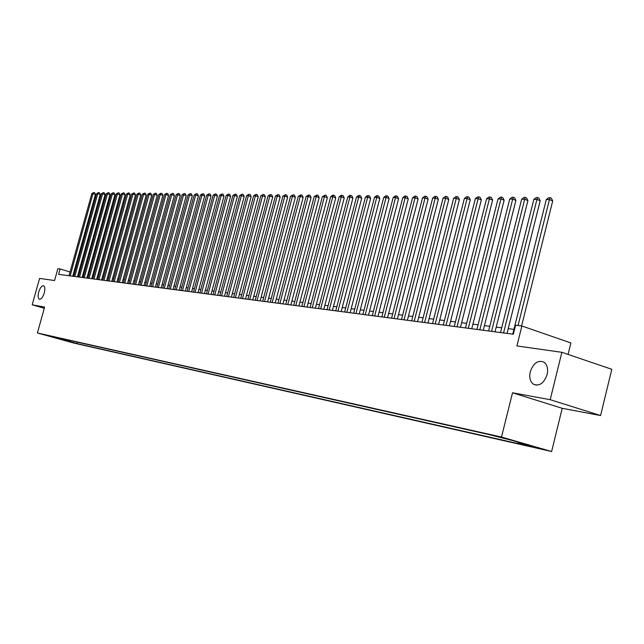 <?xml version="1.0" encoding="UTF-8"?>
<svg xmlns="http://www.w3.org/2000/svg" width="644" height="644" viewBox="0 0 644 644"><rect width="100%" height="100%" fill="white"/><g stroke="black" fill="none" stroke-linecap="round" stroke-linejoin="round"><path stroke-width="0.97" d="M530.245 371.781C533.449 362.95 538.07 359.763 544.1 362.218C547.271 364.818 548.286 368.915 547.134 374.526C544.019 383.18 539.503 386.44 533.57 384.299C530.165 381.763 529.062 377.593 530.245 371.781M38.712 292.054C40.137 287.715 41.763 285.614 43.607 285.751C44.983 286.644 45.209 289.043 44.259 292.956C42.842 297.295 41.216 299.396 39.389 299.267C37.988 298.381 37.763 295.974 38.712 292.054M494.97 435.803L504.864 438.427L494.97 435.803M568.064 354.425L570.882 342.946L521.881 325.985L515.586 325.212L513.332 334.228L58.62 274.368L60.125 268.967L57.871 268.685L54.571 280.534L39.582 278.409L32.2 304.805L44.283 308.275M600.578 415.533L611.8 369.294L561.858 352.316L550.201 399.691L512.511 392.792L501.507 437.043L551.618 451.524L562.22 408.304L600.578 415.533L550.201 399.691M501.507 437.043L37.4 332.98L73.875 343.083L551.618 451.524M49.226 336.096L42.77 334.341L49.258 335.983M69.367 340.362L70.035 341.674L76.926 343.582L527.533 445.745L518.259 443.072L532.024 446.179L511.481 440.246L488.281 434.418L55.376 337.214M70.035 341.674L54.941 337.488M521.881 325.985L516.915 345.957L561.858 352.316M37.4 332.98L44.621 307.075L32.2 304.805M74.454 273.338L73.617 273.08M70.043 271.993L60.125 268.967M513.912 329.382L508.229 328.657M501.716 327.828L496.21 327.128M489.77 326.307L484.441 325.631M478.081 324.817L472.913 324.157M466.626 323.36L461.619 322.724M455.413 321.936L450.559 321.316M444.424 320.535L439.723 319.931M433.662 319.166L429.097 318.579M423.108 317.822L418.689 317.259M412.772 316.502L408.481 315.954M402.629 315.214L398.467 314.683M392.679 313.942L388.654 313.435M382.93 312.702L379.018 312.203M373.359 311.487L369.567 311.004M363.973 310.287L360.294 309.82M354.755 309.12L351.189 308.661M345.707 307.961L342.254 307.526M336.828 306.834L333.479 306.407M328.11 305.723L324.858 305.312M319.553 304.636L316.397 304.234M311.141 303.566L308.082 303.171M302.881 302.511L299.911 302.133M294.759 301.481L291.885 301.11M286.789 300.458L283.996 300.104M278.949 299.46L276.236 299.122M271.237 298.486L268.612 298.148M263.662 297.52L261.118 297.19M256.215 296.57L253.744 296.256M248.89 295.636L246.499 295.33M241.685 294.719L239.367 294.421M234.601 293.817L232.347 293.527M227.63 292.931L225.448 292.65M220.771 292.054L218.654 291.788M214.017 291.193L211.973 290.935M207.376 290.347L205.388 290.098M200.839 289.518L198.907 289.277M194.399 288.697L192.532 288.464M188.064 287.892L186.253 287.659M181.817 287.095L180.07 286.878M175.675 286.314L173.977 286.097M169.622 285.542L167.979 285.332M163.657 284.785L162.071 284.584M157.788 284.036L156.251 283.843M152 283.296L150.511 283.11M146.301 282.571L144.86 282.394M140.682 281.855L139.289 281.678M135.143 281.154L133.791 280.985M129.685 280.462L128.381 280.293M124.3 279.77L123.044 279.617M118.995 279.102L117.78 278.941M113.771 278.433L112.595 278.28M108.611 277.773L107.476 277.628M103.523 277.129L102.428 276.984M98.508 276.485L97.453 276.357M93.565 275.857L92.543 275.729M88.679 275.238L87.705 275.109M83.865 274.626L82.923 274.505M79.115 274.022L78.206 273.901M77.32 342.141L76.926 343.582M518.259 443.072L517.865 442.09M64.811 339.34L65.036 340.539M512.511 392.792L562.22 408.304M72.748 276.228L95.441 194.464L92.994 193.627L70.148 275.882M91.818 193.611L93.758 192.484L92.994 193.627L91.818 193.611L69.005 275.737M93.758 192.484L94.74 192.814L95.441 194.464M77.393 276.839L100.214 194.528L97.759 193.691L74.785 276.493M96.56 193.675L98.524 192.532L97.759 193.691L96.56 193.675L73.625 276.34M98.524 192.532L99.506 192.87L100.214 194.528M82.102 277.459L105.053 194.593L102.589 193.755L79.486 277.113M101.374 193.739L103.354 192.588L102.589 193.755L101.374 193.739L78.302 276.96M103.354 192.588L104.336 192.926L105.053 194.593M86.876 278.087L109.955 194.665L107.476 193.82L84.243 277.741M106.244 193.804L108.248 192.645L107.476 193.82L106.244 193.804L83.052 277.58M108.248 192.645L109.239 192.983L109.955 194.665M91.714 278.723L114.93 194.738L112.434 193.884L89.073 278.377M111.187 193.868L113.207 192.701L112.434 193.884L111.187 193.868L87.858 278.216M113.207 192.701L114.197 193.047L114.93 194.738M96.624 279.367L119.961 194.81L117.458 193.949L93.96 279.021M116.194 193.933L118.23 192.757L117.458 193.949L116.194 193.933L92.736 278.86M118.23 192.757L119.229 193.103L119.961 194.81M101.591 280.027L125.073 194.882L122.553 194.013L98.926 279.673M121.273 193.997L123.326 192.822L122.553 194.013L121.273 193.997L97.679 279.504M123.326 192.822L124.332 193.168L125.073 194.882M106.638 280.687L130.249 194.955L127.721 194.085L103.95 280.333M126.417 194.061L128.486 192.878L127.721 194.085L126.417 194.061L102.686 280.164M128.486 192.878L129.5 193.224L130.249 194.955M111.75 281.364L135.49 195.027L132.954 194.15L109.053 281.001M131.642 194.134L133.727 192.934L132.954 194.15L131.642 194.134L107.765 280.84M133.727 192.934L134.741 193.289L135.49 195.027M116.934 282.04L140.819 195.1L138.267 194.222L114.221 281.686M136.93 194.198L139.032 192.999L138.267 194.222L136.93 194.198L112.917 281.517M139.032 192.999L140.054 193.353L140.819 195.1M122.191 282.732L146.212 195.18L143.644 194.287L119.462 282.378M142.292 194.271L144.417 193.063L143.644 194.287L142.292 194.271L118.142 282.201M144.417 193.063L145.447 193.417L146.212 195.18M127.52 283.441L151.686 195.253L149.11 194.359L124.783 283.078M147.734 194.343L149.883 193.12L149.11 194.359L147.734 194.343L123.447 282.901M149.883 193.12L150.913 193.482L151.686 195.253M132.93 284.149L157.233 195.333L154.649 194.432L130.177 283.787M153.256 194.416L155.421 193.184L154.649 194.432L153.256 194.416L128.816 283.61M155.421 193.184L156.452 193.546L157.233 195.333M138.412 284.873L162.868 195.414L160.267 194.504L135.651 284.503M158.851 194.488L161.04 193.248L160.267 194.504L158.851 194.488L134.274 284.326M161.04 193.248L162.079 193.611L162.868 195.414M143.982 285.606L168.575 195.494L165.967 194.577L141.197 285.236M164.534 194.56L166.74 193.313L165.967 194.577L164.534 194.56L139.804 285.051M166.74 193.313L167.786 193.683L168.575 195.494M149.625 286.347L174.371 195.575L171.747 194.657L146.832 285.976M170.298 194.633L172.52 193.377L171.747 194.657L170.298 194.633L145.415 285.791M172.52 193.377L173.574 193.747L174.371 195.575M155.357 287.103L180.256 195.655L177.615 194.73L152.556 286.733M176.142 194.713L178.388 193.45L177.615 194.73L176.142 194.713L151.115 286.54M178.388 193.45L179.443 193.82L180.256 195.655M161.177 287.868L186.221 195.744L183.572 194.81L158.352 287.498M182.075 194.794L184.345 193.514L183.572 194.81L182.075 194.794L156.895 287.305M184.345 193.514L185.408 193.892L186.221 195.744M167.078 288.649L192.282 195.832L189.618 194.891L164.244 288.271M188.096 194.866L190.391 193.586L189.618 194.891L188.096 194.866L162.763 288.077M190.391 193.586L191.453 193.965L192.282 195.832M173.075 289.438L198.433 195.913L195.752 194.971L170.225 289.059M194.206 194.947L196.525 193.651L195.752 194.971L194.206 194.947L168.72 288.858M196.525 193.651L197.595 194.037L198.433 195.913M179.161 290.235L204.671 196.001L201.983 195.052L176.295 289.856M200.413 195.027L202.747 193.723L201.983 195.052L200.413 195.027L174.766 289.655M202.747 193.723L203.826 194.11L204.671 196.001M185.335 291.048L211.007 196.09L208.302 195.132L182.461 290.669M206.716 195.108L209.075 193.796L208.302 195.132L206.716 195.108L180.908 290.468M209.075 193.796L210.153 194.182L211.007 196.09M191.614 291.877L217.439 196.187L214.726 195.213L188.716 291.491M213.108 195.196L215.49 193.868L214.726 195.213L213.108 195.196L187.146 291.289M215.49 193.868L216.577 194.263L217.439 196.187M197.982 292.714L223.975 196.275L221.246 195.301L195.076 292.328M219.604 195.277L222.011 193.949L221.246 195.301L219.604 195.277L193.474 292.118M222.011 193.949L223.106 194.335L223.975 196.275M204.454 293.567L230.608 196.372L227.863 195.39L201.532 293.181M226.197 195.365L228.636 194.021L227.863 195.39L226.197 195.365L199.906 292.964M228.636 194.021L229.731 194.416L230.608 196.372M211.031 294.429L237.354 196.468L234.593 195.478L208.093 294.042M232.903 195.454L235.358 194.102L234.593 195.478L232.903 195.454L206.442 293.825M235.358 194.102L236.461 194.496L237.354 196.468M217.712 295.306L244.197 196.565L241.428 195.567L214.75 294.92M239.705 195.543L242.192 194.174L241.428 195.567L239.705 195.543L213.075 294.702M242.192 194.174L243.303 194.577L244.197 196.565M224.498 296.2L251.152 196.662L248.367 195.655L221.528 295.813M246.62 195.631L249.131 194.255L248.367 195.655L246.62 195.631L219.821 295.588M249.131 194.255L250.25 194.657L251.152 196.662M231.389 297.109L258.22 196.758L255.427 195.744L228.403 296.715M253.647 195.72L256.183 194.335L255.427 195.744L253.647 195.72L226.672 296.49M256.183 194.335L257.31 194.746L258.22 196.758M238.401 298.035L265.409 196.863L262.591 195.84L235.398 297.641M260.788 195.816L263.356 194.416L262.591 195.84L260.788 195.816L233.643 297.407M263.356 194.416L264.483 194.826L265.409 196.863M245.525 298.969L272.71 196.967L269.876 195.937L242.506 298.575M268.049 195.913L270.641 194.504L269.876 195.937L268.049 195.913L240.719 298.341M270.641 194.504L271.768 194.915L272.71 196.967M252.77 299.927L280.132 197.072L277.29 196.034L249.735 299.524M275.423 196.009L278.047 194.585L277.29 196.034L275.423 196.009L247.916 299.291M278.047 194.585L279.182 195.003L280.132 197.072M260.136 300.893L287.675 197.177L284.817 196.13L257.085 300.49M282.925 196.106L285.574 194.673L284.817 196.13L282.925 196.106L255.241 300.249M285.574 194.673L286.717 195.092L287.675 197.177M267.622 301.883L295.346 197.289L292.481 196.227L264.563 301.481M290.549 196.203L293.229 194.762L292.481 196.227L290.549 196.203L262.68 301.231M293.229 194.762L294.38 195.18L295.346 197.289M275.246 302.881L303.147 197.394L300.265 196.331L272.162 302.479M298.309 196.307L301.014 194.85L300.265 196.331L298.309 196.307L270.247 302.229M301.014 194.85L302.173 195.277L303.147 197.394M282.99 303.904L311.084 197.507L308.186 196.436L279.89 303.493M306.19 196.404L308.935 194.939L308.186 196.436L306.19 196.404L277.95 303.243M308.935 194.939L310.094 195.365L311.084 197.507M290.871 304.942L319.158 197.619L316.244 196.541L287.763 304.532M314.216 196.509L316.993 195.027L316.244 196.541L314.216 196.509L285.783 304.274M316.993 195.027L318.152 195.462L319.158 197.619M298.897 305.997L327.369 197.74L324.439 196.645L295.765 305.586M322.378 196.621L325.188 195.124L324.439 196.645L322.378 196.621L293.753 305.32M325.188 195.124L326.355 195.559L327.369 197.74M307.059 307.075L335.725 197.861L332.787 196.75L303.912 306.657M330.686 196.726L332.682 195.213L333.528 195.221L332.787 196.75L330.686 196.726L301.859 306.391M333.528 195.221L334.703 195.663L335.725 197.861M315.367 308.17L344.234 197.974L341.272 196.863L312.203 307.752M339.138 196.839L341.159 195.309L342.012 195.317L341.272 196.863L339.138 196.839L310.11 307.478M342.012 195.317L343.196 195.76L344.234 197.974M323.819 309.281L352.888 198.102L349.917 196.975L320.64 308.862M347.744 196.951L349.781 195.406L350.65 195.414L349.917 196.975L347.744 196.951L318.514 308.581M350.65 195.414L351.841 195.865L352.888 198.102M332.433 310.416L361.703 198.223L358.716 197.088L329.237 309.989M356.502 197.064L358.555 195.502L359.441 195.518L358.716 197.088L356.502 197.064L327.072 309.708M359.441 195.518L360.64 195.969L361.703 198.223M341.199 311.567L370.67 198.352L367.668 197.209L337.987 311.141M365.414 197.177L367.491 195.607L368.392 195.615L367.668 197.209L365.414 197.177L335.782 310.851M368.392 195.615L369.6 196.074L370.67 198.352M350.127 312.743L379.807 198.481L376.788 197.33L346.899 312.316M374.494 197.297L376.595 195.712L377.513 195.72L376.788 197.33L374.494 197.297L344.653 312.026M377.513 195.72L378.72 196.187L379.807 198.481M359.223 313.942L389.113 198.61L386.086 197.45L355.979 313.515M383.744 197.418L385.861 195.816L386.803 195.824L386.086 197.45L383.744 197.418L353.693 313.209M386.803 195.824L388.01 196.291L389.113 198.61M368.489 315.158L398.596 198.746L395.545 197.571L365.228 314.731M393.162 197.539L395.303 195.921L396.261 195.937L395.545 197.571L393.162 197.539L362.902 314.425M396.261 195.937L397.477 196.404L398.596 198.746M377.939 316.405L408.256 198.883L405.189 197.7L374.655 315.971M402.766 197.668L404.923 196.034L405.897 196.05L405.189 197.7L402.766 197.668L372.28 315.657M405.897 196.05L407.121 196.517L408.256 198.883M387.559 317.669L418.101 199.02L415.018 197.829L384.259 317.234M412.546 197.797L414.728 196.146L415.718 196.154L415.018 197.829L412.546 197.797L381.844 316.92M415.718 196.154L416.95 196.637L418.101 199.02M397.372 318.965L428.131 199.165L425.032 197.958L394.056 318.522M422.512 197.925L424.718 196.259L425.732 196.275L425.032 197.958L422.512 197.925L391.584 318.2M425.732 196.275L426.964 196.758L428.131 199.165M407.37 320.277L438.355 199.31L435.247 198.086L404.038 319.843M432.671 198.054L434.901 196.38L435.932 196.388L435.247 198.086L432.671 198.054L401.526 319.513M435.932 196.388L437.179 196.879L438.355 199.31M417.578 321.622L448.779 199.455L445.656 198.223L414.221 321.179M443.032 198.191L445.286 196.492L446.34 196.509L445.656 198.223L443.032 198.191L411.661 320.841M446.34 196.509L447.588 197L448.779 199.455M427.978 322.99L459.414 199.608L456.274 198.36L424.605 322.547M453.601 198.328L455.88 196.613L456.95 196.629L456.274 198.36L453.601 198.328L421.989 322.201M456.95 196.629L458.206 197.128L459.414 199.608M438.588 324.391L470.257 199.761L467.109 198.505L435.207 323.94M464.38 198.473L466.683 196.742L467.769 196.75L467.109 198.505L464.38 198.473L432.535 323.594M467.769 196.75L469.033 197.257L470.257 199.761M449.423 325.816L481.326 199.914L478.154 198.65L446.018 325.365M475.369 198.61L477.695 196.863L478.814 196.879L478.154 198.65L475.369 198.61L443.289 325.011M478.814 196.879L480.078 197.386L481.326 199.914M460.468 327.273L492.612 200.075L489.432 198.795L457.047 326.822M486.59 198.755L488.941 196.992L490.076 197.008L489.432 198.795L486.59 198.755L454.27 326.452M490.076 197.008L491.356 197.523L492.612 200.075M471.754 328.754L504.139 200.236L500.935 198.948L468.317 328.303M498.037 198.907L500.42 197.128L501.579 197.136L500.935 198.948L498.037 198.907L465.475 327.925M501.579 197.136L502.859 197.66L504.139 200.236M483.274 330.267L515.9 200.405L512.688 199.101L479.812 329.817M509.726 199.06L512.133 197.257L513.316 197.273L512.688 199.101L509.726 199.06L476.914 329.43M513.316 197.273L514.604 197.797L515.9 200.405M495.035 331.821L527.911 200.574L524.683 199.254L491.557 331.362M521.656 199.213L524.095 197.394L525.303 197.41L524.683 199.254L521.656 199.213L488.603 330.976M525.303 197.41L526.591 197.941L527.911 200.574M507.045 333.399L540.179 200.751L536.935 199.415L503.56 332.94M533.844 199.374L536.307 197.539L537.539 197.547L536.935 199.415L533.844 199.374L500.533 332.546M537.539 197.547L538.835 198.086L540.179 200.751M521.584 325.953L552.705 200.928L549.445 199.576L518.066 325.518M546.289 199.535L548.785 197.676L550.048 197.692L549.445 199.576L546.289 199.535L512.729 334.147M550.048 197.692L551.345 198.231L552.705 200.928M533.57 384.299L536.315 385.176"/></g></svg>
